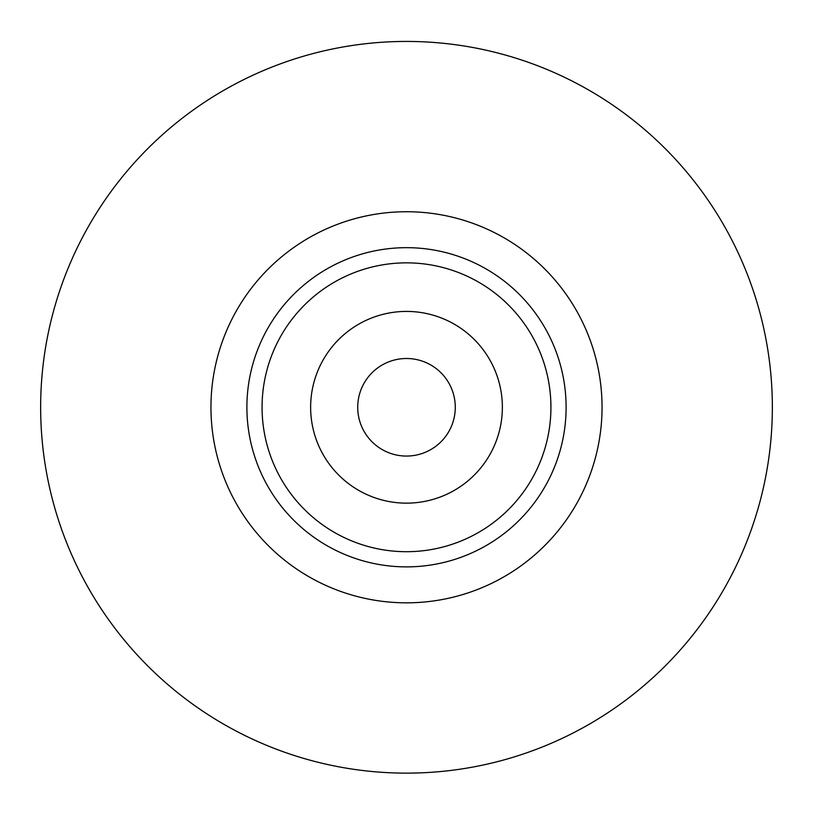 <?xml version="1.0" encoding="UTF-8"?>
<svg xmlns="http://www.w3.org/2000/svg" width="813" height="813" viewBox="0 0 813 813"><rect width="100%" height="100%" fill="white"/><g stroke="black" fill="none" stroke-linecap="round" stroke-linejoin="round"><path stroke-width="1.22" d="M772.35 407.283A365.85 365.85 0 0 1 406.5 773.133A365.85 365.85 0 0 1 40.65 407.283A365.85 365.85 0 0 1 406.5 41.433A365.85 365.85 0 0 1 772.35 407.283M455.28 407.283A48.78 48.78 0 0 0 382.11 365.037A48.78 48.78 0 0 0 382.11 449.528A48.78 48.78 0 0 0 455.28 407.283M406.5 503.145A95.863 95.863 0 0 0 489.517 359.346A95.863 95.863 0 0 0 323.483 359.346A95.863 95.863 0 0 0 406.5 503.145M406.5 262.853A144.429 144.429 0 0 1 550.929 407.283A144.429 144.429 0 0 1 406.5 551.702A144.429 144.429 0 0 1 262.071 407.283A144.429 144.429 0 0 1 406.5 262.853M406.5 247.67A159.612 159.612 0 0 0 268.28 487.089A159.612 159.612 0 0 0 544.72 487.089A159.612 159.612 0 0 0 406.5 247.67M406.5 211.736A195.547 195.547 0 0 1 575.848 505.056A195.547 195.547 0 0 1 237.152 505.056A195.547 195.547 0 0 1 406.5 211.736"/></g></svg>
